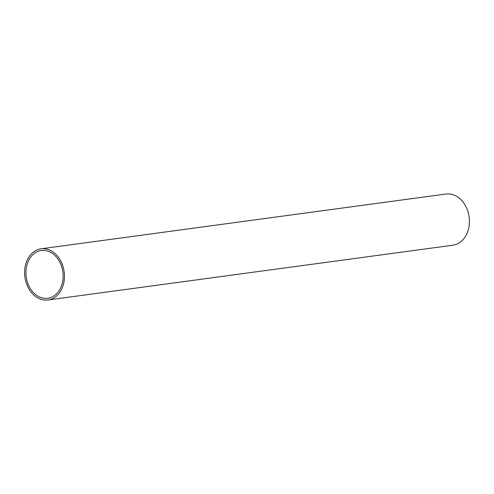 <?xml version="1.0" encoding="UTF-8"?>
<svg xmlns="http://www.w3.org/2000/svg" width="494" height="494" viewBox="0 0 494 494"><rect width="100%" height="100%" fill="white"/><g stroke="black" fill="none" stroke-linecap="round" stroke-linejoin="round"><path stroke-width="0.74" d="M26.904 280.456A24.107 18.494 -97.7 0 0 47.757 298.277A24.107 18.494 -97.7 0 0 62.151 268.328A24.107 18.494 -97.7 0 0 41.298 250.507A24.107 18.494 -97.7 0 0 26.904 280.456M63.411 267.896A25.824 19.816 -97.7 0 0 41.064 248.797A25.824 19.816 -97.7 0 0 25.645 280.888A25.824 19.816 -97.7 0 0 47.992 299.982A25.824 19.816 -97.7 0 0 63.411 267.896M47.992 299.982L452.936 245.203A25.824 19.816 -97.7 0 0 468.355 213.112A25.824 19.816 -97.7 0 0 446.008 194.019L41.064 248.797"/></g></svg>
